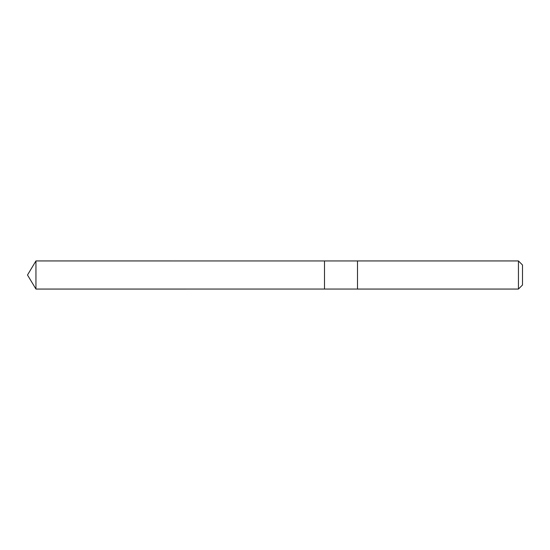 <?xml version="1.0" encoding="UTF-8"?>
<svg xmlns="http://www.w3.org/2000/svg" width="550" height="550" viewBox="0 0 550 550"><rect width="100%" height="100%" fill="white"/><g stroke="black" fill="none" stroke-linecap="round" stroke-linejoin="round"><path stroke-width="0.82" d="M324.5 289.053L324.5 260.947L35.949 260.941L35.949 289.059L324.5 289.053L324.5 260.947L357.5 260.947L357.5 289.053L35.949 289.059L27.5 275L35.949 289.059M357.5 288.255L357.5 289.059L518.444 289.059L518.444 260.941L357.5 260.941L357.5 288.255M518.444 260.941L522.5 265.004L522.5 284.996L518.444 289.059M27.5 275L35.949 260.941"/></g></svg>
